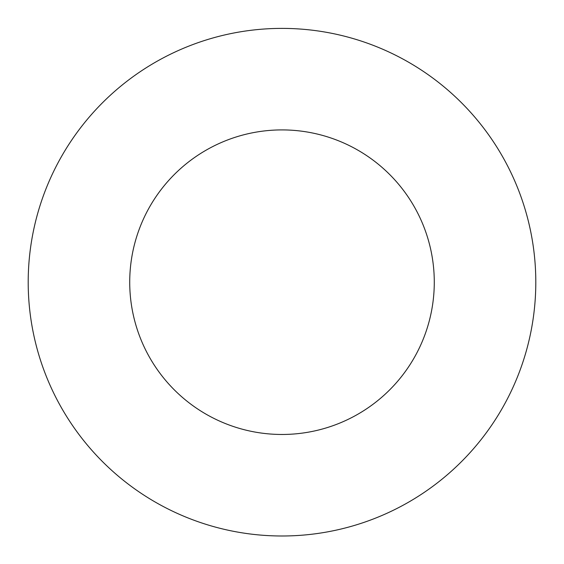 <?xml version="1.0" encoding="UTF-8"?>
<svg xmlns="http://www.w3.org/2000/svg" width="564" height="564" viewBox="0 0 564 564"><rect width="100%" height="100%" fill="white"/><g stroke="black" fill="none" stroke-linecap="round" stroke-linejoin="round"><path stroke-width="0.85" d="M434.28 282.19A152.28 152.28 0 0 1 205.86 414.068A152.28 152.28 0 0 1 205.86 150.313A152.28 152.28 0 0 1 434.28 282.19M535.8 282.19A253.8 253.8 0 0 1 155.1 501.988A253.8 253.8 0 0 1 155.1 62.392A253.8 253.8 0 0 1 535.8 282.19"/></g></svg>
